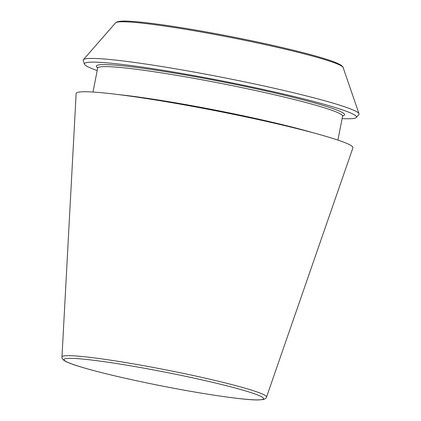 <?xml version="1.0" encoding="UTF-8"?>
<svg xmlns="http://www.w3.org/2000/svg" width="421" height="421" viewBox="0 0 421 421"><rect width="100%" height="100%" fill="white"/><g stroke="black" fill="none" stroke-linecap="round" stroke-linejoin="round"><path stroke-width="0.63" d="M342.12 118.601A138.625 9.672 -168.9 0 0 356.313 117.491A138.625 9.672 -168.9 0 0 222.33 80.953A138.625 9.672 -168.9 0 0 84.468 64.155A138.625 9.672 -168.9 0 0 86.179 65.808A138.625 9.672 -168.9 0 0 97.193 70.544M266.514 397.092L352.935 147.813A141.04 9.841 -168.9 0 0 216.452 110.907A141.04 9.841 -168.9 0 0 76.143 93.509L61.966 356.961C61.719 358.092 62.54 359.334 64.434 360.697C67.613 362.66 74.306 365.112 84.521 368.043C102.414 373.159 125.579 378.616 154.028 384.405C199.759 393.677 243.37 400.097 257.705 399.95L262.951 399.592C265.077 399.076 266.261 398.24 266.514 397.092A104.229 7.273 -168.9 0 0 165.653 369.822A104.229 7.273 -168.9 0 0 61.966 356.961M356.313 117.491L358.881 114.559A140.582 9.804 -168.9 0 0 359.034 113.781A140.582 9.804 -168.9 0 0 223.004 77.506A140.582 9.804 -168.9 0 0 83.358 59.698A140.582 9.804 -168.9 0 0 83.205 60.471L84.468 64.155M65.323 361.05A101.687 7.094 -168.9 0 0 226.924 397.035A101.687 7.094 -168.9 0 0 199.244 379.274A101.687 7.094 -168.9 0 0 65.323 361.05M342.605 115.896A126.505 8.825 -168.9 0 0 222.414 81.832A126.505 8.825 -168.9 0 0 97.693 67.813M337.905 140.093L342.605 116.143A124.8 8.704 -168.9 0 0 221.814 83.574A124.8 8.704 -168.9 0 0 97.677 68.086L97.598 67.465M312.987 132.731A124.8 8.704 -168.9 0 0 118.827 94.636M359.034 113.781L343.099 67.46A116.007 8.094 -168.9 0 0 230.85 37.527A116.007 8.094 -168.9 0 0 115.607 22.829L83.358 59.698M341.431 65.934A114.159 7.962 -168.9 0 0 231.029 36.606A114.159 7.962 -168.9 0 0 117.727 22.045M342.605 116.143L342.91 115.596M92.978 92.041L97.677 68.086M343.099 67.46C343.315 67.307 342.647 66.544 341.084 65.171L335.974 62.629C327.906 59.382 314.124 55.346 294.626 50.525C271.908 44.942 246.764 39.542 219.188 34.322C188.576 28.586 163.237 24.602 143.161 22.381C135.173 21.518 128.905 21.076 124.358 21.05L117.427 21.713L115.607 22.829"/></g></svg>
